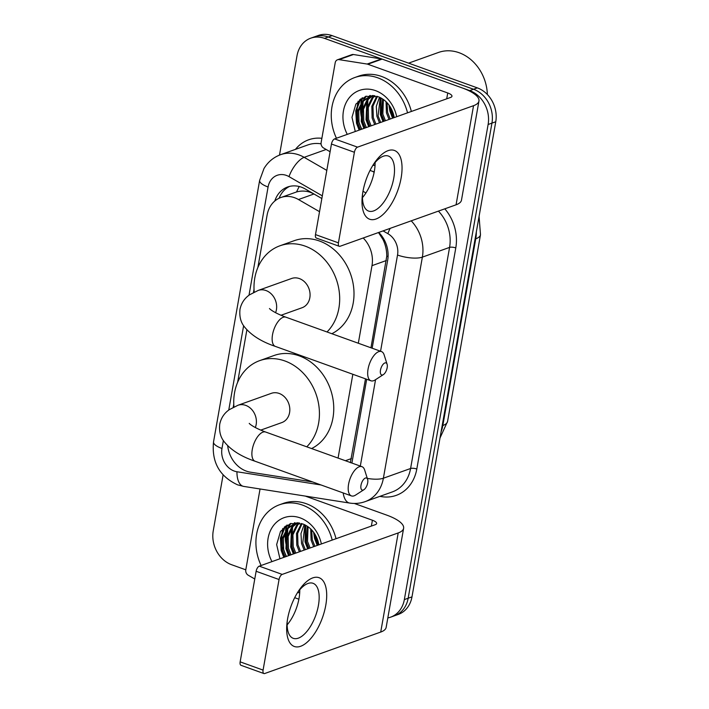 <?xml version="1.0" encoding="UTF-8"?>
<svg xmlns="http://www.w3.org/2000/svg" width="709" height="709" viewBox="0 0 709 709"><rect width="100%" height="100%" fill="white"/><g stroke="black" fill="none" stroke-linecap="round" stroke-linejoin="round"><path stroke-width="1.06" d="M313.201 193.557L309.984 192.201C305.464 190.792 301.006 190.703 296.592 191.944L280.817 197.536A27.412 22.803 -109.7 0 0 267.107 215.093L257.872 267.47M319.529 211.681L298.471 199.53A27.412 22.803 -109.7 0 0 294.563 197.714A27.412 22.803 -109.7 0 0 280.817 197.536M370.967 347.782L386.768 256.179C386.786 250.366 385.528 244.818 382.993 239.527L378.491 232.534M350.361 462.676L365.489 378.836M358.32 343.236L371.995 265.653A27.412 22.803 -109.7 0 0 363.203 237.994M338.069 458.085L352.843 374.281M227.686 445.748A27.412 22.803 -109.7 0 0 250.401 472.167L312.642 481.952M254.017 289.334L253.468 292.454M246.883 329.818L237.621 382.319M233.766 404.183L233.217 407.303M279.497 155.094L297.018 55.745A27.412 22.803 70.3 0 1 310.728 38.18A27.412 22.803 70.3 0 1 324.474 38.357L469.704 90.61A27.412 22.803 70.3 0 1 488.12 124.492L404.343 599.601L408.162 598.236A27.412 22.803 70.3 0 1 394.461 615.793A27.412 22.803 70.3 0 0 408.162 598.236L491.94 123.127L408.162 598.236L411.982 596.872A27.412 22.803 70.3 0 1 398.272 614.428L390.641 617.158A27.412 22.803 70.3 0 1 387.814 617.929M469.704 90.61L473.523 89.245A27.412 22.803 70.3 0 1 491.94 123.127A27.412 22.803 70.3 0 0 473.523 89.245L328.294 36.992L473.523 89.245L477.343 87.881A27.412 22.803 70.3 0 1 495.759 121.762L411.982 596.872M310.728 38.18L314.539 36.815A27.412 22.803 70.3 0 1 328.294 36.992A27.412 22.803 70.3 0 0 314.539 36.815L318.359 35.45A27.412 22.803 70.3 0 1 332.104 35.627L477.343 87.881M321.851 198.538L305.295 188.993A27.412 22.803 -109.7 0 0 301.378 187.167A27.412 22.803 -109.7 0 0 287.632 186.99A27.412 22.803 -109.7 0 0 274.8 201.028M279.116 198.236A27.412 22.803 70.3 0 1 289.582 186.414M286.471 556.423A36.549 30.407 70.3 0 1 283.166 547.57A36.549 30.407 70.3 0 0 286.471 556.423M281.943 539.921A36.549 30.407 70.3 0 1 282.811 528.427A36.549 30.407 70.3 0 0 281.943 539.921M361.812 129.171A36.549 30.407 70.3 0 1 358.506 120.317A36.549 30.407 70.3 0 0 361.812 129.171M357.283 112.669A36.549 30.407 70.3 0 1 358.151 101.174A36.549 30.407 70.3 0 0 357.283 112.669M245.793 569.814L231.657 564.736A27.412 22.803 70.3 0 1 213.241 530.846L223.096 474.977M404.343 599.601A27.412 22.803 70.3 0 1 390.641 617.158M286.489 543.971A36.549 30.407 70.3 0 1 285.887 531.537M286.108 529.827A36.549 30.407 70.3 0 1 287.18 524.979M361.82 116.719A36.549 30.407 70.3 0 1 361.227 104.285M361.448 102.575A36.549 30.407 70.3 0 1 362.512 97.727M372.154 348.216L387.672 260.221A27.412 22.803 -109.7 0 0 378.757 232.437M351.903 463.057L366.686 379.262M362.928 191.66A36.549 16.732 -70.2 0 1 373.572 164.231A36.549 16.732 -70.2 0 1 395.232 150.804A36.549 16.732 -70.2 0 1 401.117 178.012A36.549 16.732 -70.2 0 1 377.037 218.594A36.549 16.732 -70.2 0 1 362.379 195.338A36.549 16.732 -70.2 0 1 362.928 191.66M362.618 193.539A29.237 13.382 109.8 0 0 368.591 211.078A29.237 13.382 109.8 0 0 393.77 178.101A29.237 13.382 109.8 0 0 388.39 156.051A29.237 13.382 109.8 0 0 372.615 165.764M375.105 162.521A29.237 13.382 -70.2 0 1 374.361 171.126A29.237 13.382 -70.2 0 1 362.476 197.625M330.102 151.744L323.534 147.959A4.573 3.802 -109.7 0 1 321.115 142.615L335.206 62.711A4.573 3.802 -109.7 0 1 337.493 59.786L351.815 54.664A4.573 3.802 70.3 0 1 353.428 54.522L381.46 58.927A4.573 3.802 70.3 0 1 382.133 59.104L462.064 87.863A36.549 11.459 -170 0 1 478.956 101.032A36.549 11.459 -170 0 1 473.541 105.685L357.531 147.153A4.573 2.092 109.8 0 0 354.394 152.275L331.457 144.024A4.573 2.092 -70.2 0 1 334.604 138.902L450.605 97.434A9.137 2.863 10 0 0 451.961 96.273A9.137 2.863 10 0 0 447.742 92.976L367.811 64.227A4.573 3.802 -109.7 0 0 367.138 64.049L339.106 59.645A4.573 3.802 -109.7 0 0 337.493 59.786M478.956 101.032L461.479 200.151A36.549 11.459 -170 0 1 456.064 204.804L340.054 246.271A4.573 2.092 109.8 0 1 339.257 246.298A4.573 2.092 109.8 0 1 338.423 242.85L354.394 152.275M339.257 246.298L316.329 238.047A4.573 2.092 -70.2 0 1 315.487 234.599L331.457 144.024M374.219 171.933L370.027 170.435M408.588 63.145L438.481 52.457A41.122 34.209 70.3 0 1 459.104 52.723A41.122 34.209 70.3 0 1 487.358 94.519M361.758 115.416A41.122 34.209 70.3 0 1 361.014 109.452M336.447 138.237A45.686 38.011 70.3 0 1 354.828 77.511A45.686 38.011 70.3 0 1 377.737 77.804A45.686 38.011 70.3 0 1 407.542 112.828M354.828 77.511L358.648 76.138A45.686 38.011 70.3 0 1 381.557 76.439A45.686 38.011 70.3 0 1 411.362 111.464M355.28 131.511L351.992 117.313L355.874 104.09L365.755 96.309L378.429 96.787C385.217 99.615 390.03 104.808 392.857 112.376A22.848 19.001 70.3 0 1 394.177 117.605M347.286 134.364A31.985 26.605 70.3 0 1 347.649 99.978A31.985 26.605 70.3 0 1 375.478 90.619A31.985 26.605 70.3 0 1 396.703 116.701M372.712 95.485L369.673 96.459L362.361 101.458L357.522 111.357L357.797 123.1L360.385 129.685M370.275 96.256L363.557 101.032L358.71 110.932L358.993 122.675L361.581 129.26M373.528 95.564L369.673 96.459L370.311 95.458M372.757 95.671L368.326 99.322L363.487 109.221L363.761 120.973L366.349 127.549M372.128 95.786L367.138 99.747L362.29 109.656L362.574 121.399L365.162 127.975M374.964 95.786L373.102 97.62L368.263 107.52L368.538 119.263L371.126 125.847M374.414 95.688L371.906 98.046L367.067 107.945L367.342 119.688L369.93 126.273M377.436 96.433L372.952 106.199L373.315 117.561L375.903 124.137M376.78 96.229L371.844 106.244L372.119 117.986L374.707 124.562M380.246 97.585L378.083 115.851L380.671 122.427M379.51 97.239L376.302 106.35L376.896 116.276L379.483 122.861M383.392 99.49L382.86 114.149L385.448 120.725M382.568 98.923L381.664 114.574L384.251 121.15M387.025 102.681L387.637 112.439L390.225 119.015M386.05 101.697L386.44 112.864L389.028 119.449M390.544 107.387L391.217 111.162L393.805 117.738M375.043 165.41A45.686 38.011 70.3 0 1 372.899 165.365M388.922 104.95L389.915 111.224L392.556 118.181M380.6 97.771L380.361 114.636L383.011 121.593M369.841 95.493L369.052 96.699M368.955 96.849L367.749 99.083M366.828 101.254L366.039 119.75L368.689 126.716M365.711 96.318L362.973 100.793M362.06 102.956L361.262 121.461L363.912 128.418M359.826 99.588L355.741 110.808L356.494 123.171L359.135 130.128M389.613 105.916L390.508 111.012L393.149 117.969M381.061 98.01L380.963 114.424L383.604 121.381M369.611 96.539L368.689 98.188M367.927 99.792L366.633 119.537L369.283 126.503M366.278 96.149L363.912 99.898M363.159 101.493L361.865 121.248L364.506 128.205M360.784 98.843L356.388 110.241L357.088 122.949L359.738 129.915M380.485 370.116A6.399 2.925 109.8 0 0 383.392 374.591A6.399 2.925 109.8 0 0 387.167 367.723A6.399 2.925 109.8 0 0 387.105 364.275A6.399 2.925 109.8 0 0 383.729 363.664A6.399 2.925 109.8 0 0 380.485 370.116M383.392 374.591L375.123 379.944A15.536 7.108 -70.2 0 1 370.922 380.786A15.536 7.108 -70.2 0 1 368.068 369.07A15.536 7.108 -70.2 0 1 381.442 351.558A15.536 7.108 -70.2 0 1 384.136 354.881L387.105 364.275M280.994 315.266L302.061 307.741A15.536 12.922 -109.7 0 0 310.001 293.287A15.536 12.922 -109.7 0 0 299.393 278.584A15.536 12.922 -109.7 0 0 291.603 278.486L258.191 290.433L249.603 294.784C244.481 298.338 241.282 303.186 239.988 309.337C239.27 316.48 240.741 322.311 244.419 326.831C251.146 335.197 261.461 341.72 275.376 346.409L370.922 380.786M254.185 292.099A50.259 41.813 70.3 0 1 279.922 245.793A50.259 41.813 70.3 0 1 305.118 246.112A50.259 41.813 70.3 0 1 337.856 284.433A50.259 41.813 70.3 0 1 327.017 331.972M279.922 245.793L294.244 240.67A50.259 41.813 70.3 0 1 319.44 240.998A50.259 41.813 70.3 0 1 353.499 286.126A50.259 41.813 70.3 0 1 331.847 333.709M360.996 485.24A6.399 2.925 109.8 0 0 363.903 489.715A6.399 2.925 109.8 0 0 367.687 482.847A6.399 2.925 109.8 0 0 367.617 479.39A6.399 2.925 109.8 0 0 364.24 478.788A6.399 2.925 109.8 0 0 360.996 485.24M363.903 489.715L355.634 495.059A15.536 7.108 -70.2 0 1 351.442 495.91A15.536 7.108 -70.2 0 1 348.58 484.194A15.536 7.108 -70.2 0 1 361.953 466.673A15.536 7.108 -70.2 0 1 364.648 470.005L367.617 479.39M260.744 430.115L281.81 422.582A15.536 12.922 -109.7 0 0 289.751 408.127A15.536 12.922 -109.7 0 0 279.142 393.433A15.536 12.922 -109.7 0 0 271.352 393.335L237.94 405.273L229.353 409.634C224.23 413.179 221.031 418.035 219.737 424.186C219.019 431.329 220.49 437.161 224.168 441.672C230.895 450.038 241.211 456.569 255.125 461.258L351.442 495.91M233.935 406.948A50.259 41.813 70.3 0 1 259.671 360.633A50.259 41.813 70.3 0 1 284.867 360.961A50.259 41.813 70.3 0 1 317.605 399.282A50.259 41.813 70.3 0 1 306.767 446.821M259.671 360.633L273.993 355.519A50.259 41.813 70.3 0 1 299.189 355.838A50.259 41.813 70.3 0 1 333.248 400.966A50.259 41.813 70.3 0 1 311.597 448.558M287.588 618.913A36.549 16.732 -70.2 0 1 298.232 591.483A36.549 16.732 -70.2 0 1 319.892 578.057A36.549 16.732 -70.2 0 1 325.777 605.264A36.549 16.732 -70.2 0 1 301.706 645.846A36.549 16.732 -70.2 0 1 287.048 622.591A36.549 16.732 -70.2 0 1 287.588 618.913M287.287 620.792A29.237 13.382 109.8 0 0 293.251 638.33A29.237 13.382 109.8 0 0 318.43 605.353A29.237 13.382 109.8 0 0 313.05 583.303A29.237 13.382 109.8 0 0 297.275 593.016M299.765 589.773A29.237 13.382 -70.2 0 1 299.03 598.378A29.237 13.382 -70.2 0 1 287.136 624.877M254.761 578.996L248.203 575.212A4.573 3.802 -109.7 0 1 245.784 569.868L259.875 489.963A4.573 3.802 -109.7 0 1 260.159 488.997M354.314 503.452L386.724 515.115A36.549 11.459 -170 0 1 403.625 528.285A36.549 11.459 -170 0 1 398.201 532.938L282.2 574.405A4.573 2.092 109.8 0 0 279.054 579.528L256.126 571.277A4.573 2.092 -70.2 0 1 259.264 566.154L375.274 524.687A9.137 2.863 10 0 0 376.63 523.526A9.137 2.863 10 0 0 372.402 520.229L305.313 496.096M403.625 528.285L386.148 627.403A36.549 11.459 -170 0 1 380.724 632.056L264.714 673.523A4.573 2.092 109.8 0 1 263.925 673.55A4.573 2.092 109.8 0 1 263.083 670.102L279.054 579.528M263.925 673.55L240.989 665.299A4.573 2.092 -70.2 0 1 240.156 661.851L256.126 571.277M298.879 599.185L294.696 597.687M286.427 542.669A41.122 34.209 70.3 0 1 285.683 536.704M261.107 565.49A45.686 38.011 70.3 0 1 279.497 504.764A45.686 38.011 70.3 0 1 302.406 505.056A45.686 38.011 70.3 0 1 332.211 540.081M279.497 504.764L283.316 503.39A45.686 38.011 70.3 0 1 306.226 503.691A45.686 38.011 70.3 0 1 336.031 538.716M279.949 558.763L276.652 544.565L280.534 531.342L290.424 523.561L303.089 524.04C309.877 526.867 314.69 532.06 317.526 539.629A22.848 19.001 70.3 0 1 318.837 544.858M271.955 561.617A31.985 26.605 70.3 0 1 272.309 527.23A31.985 26.605 70.3 0 1 300.146 517.871A31.985 26.605 70.3 0 1 321.363 543.954M297.355 522.746L294.341 523.712L287.021 528.71L282.182 538.61L282.466 550.352L285.045 556.937M294.935 523.508L288.217 528.285L283.378 538.184L283.653 549.927L286.241 556.512M298.188 522.817L294.341 523.712L294.979 522.71M297.425 522.923L292.994 526.574L288.146 536.474L288.43 548.225L291.018 554.801M296.787 523.038L291.798 527L286.959 536.908L287.234 548.651L289.821 555.227A36.549 30.407 70.3 0 1 289.715 555.023M299.623 523.038L297.762 524.873L292.923 534.772L293.207 546.515L295.786 553.1M299.074 522.941L296.575 525.298L291.727 535.198L292.011 546.94L294.598 553.525M302.096 523.685L297.62 533.452L297.975 544.813L300.563 551.389M301.44 523.481L296.504 533.496L296.787 545.239L299.366 551.815M304.914 524.837L302.752 543.103L305.34 549.679M304.179 524.492L300.971 533.602L301.555 543.528L304.143 550.113M308.052 526.743L307.529 541.401L310.108 547.977M307.236 526.175L306.332 541.827L308.92 548.403M311.685 529.933L312.297 539.691L314.885 546.267M310.71 528.949L311.109 540.116L313.688 546.701M315.213 534.639L315.877 538.415L318.465 544.991M299.703 592.662A45.686 38.011 70.3 0 1 297.558 592.618M313.591 532.202L314.574 538.477L317.224 545.434M305.26 525.023L305.03 541.889L307.671 548.846M294.51 522.746L293.712 523.951M293.623 524.102L292.409 526.335M291.496 528.506L290.708 547.002L293.349 553.968M290.38 523.57L287.641 528.045M286.72 530.208L285.931 548.713L288.572 555.67M284.495 526.84L280.409 538.06L281.154 550.423L283.804 557.38M314.273 533.168L315.168 538.264L317.818 545.221M305.721 525.263L305.623 541.676L308.273 548.633M294.279 523.791L293.349 525.44M292.595 527.044L291.302 546.79L293.943 553.756M290.947 523.402L288.572 527.15M287.819 528.746L286.525 548.5L289.175 555.457M285.443 526.096L281.056 537.493L281.757 550.202L284.398 557.168M313.972 193.991L298.471 199.53M388.08 256.605A27.412 8.597 -170 0 1 386.768 256.179M382.993 239.527A27.412 10.865 -60 0 1 383.489 238.499M296.592 191.944A27.412 10.865 -60 0 1 299.251 186.52M386.352 260.522L371.995 265.653M351.434 458.555L345.389 460.717M447.565 421.438A31.985 10.023 -170 0 1 442.824 425.515L475.748 238.809A31.985 10.023 10 0 0 480.489 234.741L447.565 421.438L439.988 438.029M441.051 431.994A36.549 30.407 -109.7 0 0 442.824 425.515L442.15 425.754M475.074 239.048L475.748 238.809A36.549 30.407 -109.7 0 0 476.333 231.905M332.104 35.627L324.474 38.357M495.759 121.762L488.12 124.492M322.32 195.852L288.997 176.621A18.274 15.208 -109.7 0 0 286.383 175.407A18.274 15.208 -109.7 0 0 268.082 186.999L249.001 295.228M268.082 186.999A18.274 5.725 10 0 1 259.636 180.414L263.987 168.538C267.958 161.936 273.497 157.309 280.622 154.668A36.549 30.407 70.3 0 1 298.95 154.908A36.549 30.407 70.3 0 1 304.161 157.336L326.167 149.475M223.379 440.528L221.979 448.478A18.274 15.208 -109.7 0 0 234.254 471.068A18.274 15.208 -109.7 0 0 236.957 471.76L321.08 484.983M259.636 180.414L213.533 441.893C211.521 462.126 219.542 476.448 237.612 484.85L243.666 486.401A18.274 9.235 -81.1 0 1 236.957 471.76M295.458 149.36A41.122 34.209 70.3 0 1 321.877 138.308M321.062 143.838A36.549 30.407 -109.7 0 0 307.83 144.946L280.622 154.668M444.809 208.827A41.122 34.209 70.3 0 1 455.79 247.92L416.803 469.021A41.122 34.209 70.3 0 1 381.699 496.663L379.847 496.371M411.211 220.836A36.549 30.407 70.3 0 1 422.369 257.128L449.577 247.397A36.549 30.407 -109.7 0 0 438.419 211.114M288.997 176.621A18.274 7.241 -60 0 1 304.161 157.336L326.805 170.399M362.99 191.27L365.915 192.963M374.148 172.287L372.438 171.294M380.565 351.239L397.527 255.036A18.274 5.725 10 0 0 422.369 257.128L383.383 478.221L410.591 468.498L449.577 247.397A4.573 1.436 -170 0 1 455.79 247.92M367.306 478.407A18.274 5.725 10 0 0 383.383 478.221A36.549 30.407 70.3 0 1 365.108 501.644L392.316 491.913A36.549 30.407 -109.7 0 0 410.591 468.498A4.573 1.436 -170 0 1 416.803 469.021M397.527 255.036A18.274 15.208 -109.7 0 0 387.867 233.66L383.064 230.895M243.63 325.688L228.75 410.068M360.314 466.088L375.557 379.661M381.699 496.663A4.573 2.304 98.9 0 0 381.664 495.724M243.666 486.401L349.652 503.062A18.274 9.235 -81.1 0 1 343.191 492.941M387.867 233.66A18.274 7.241 -60 0 1 390.189 228.351M213.533 441.893A18.274 5.725 10 0 0 221.979 448.478M456.064 204.804L473.541 105.685M315.487 234.599L338.423 242.85M446.705 98.826L447.742 92.976M382.133 59.104L367.811 64.227M334.604 138.902L357.531 147.153M367.138 64.049L381.46 58.927M353.428 54.522L339.106 59.645M363.035 123.02A36.549 30.407 70.3 0 1 360.668 105.322M360.881 103.363A36.549 30.407 70.3 0 1 361.998 98.037M275.571 312.704A15.536 12.922 -109.7 0 0 276.413 309.736A15.536 12.922 -109.7 0 0 265.972 290.53A15.536 12.922 -109.7 0 0 258.191 290.433M269.544 308.566C268.968 308.123 272.203 312.137 285.895 317.18A15.536 7.108 109.8 0 0 272.522 334.701A15.536 7.108 109.8 0 0 275.376 346.409M255.32 427.554A15.536 12.922 -109.7 0 0 256.162 424.576A15.536 12.922 -109.7 0 0 245.731 405.38A15.536 12.922 -109.7 0 0 237.94 405.273M249.293 423.415C248.726 422.963 251.952 426.986 265.645 432.029A15.536 7.108 109.8 0 0 252.271 449.541A15.536 7.108 109.8 0 0 255.125 461.258M380.724 632.056L398.201 532.938M240.156 661.851L263.083 670.102M371.374 526.078L372.402 520.229M259.264 566.154L282.2 574.405M287.694 550.273A36.549 30.407 70.3 0 1 285.328 532.574M285.541 530.616A36.549 30.407 70.3 0 1 286.666 525.289M480.489 234.741L479.071 216.369M349.652 503.062C354.943 503.877 360.092 503.408 365.108 501.644M285.895 317.18L381.442 351.558M265.645 432.029L361.953 466.673"/></g></svg>
